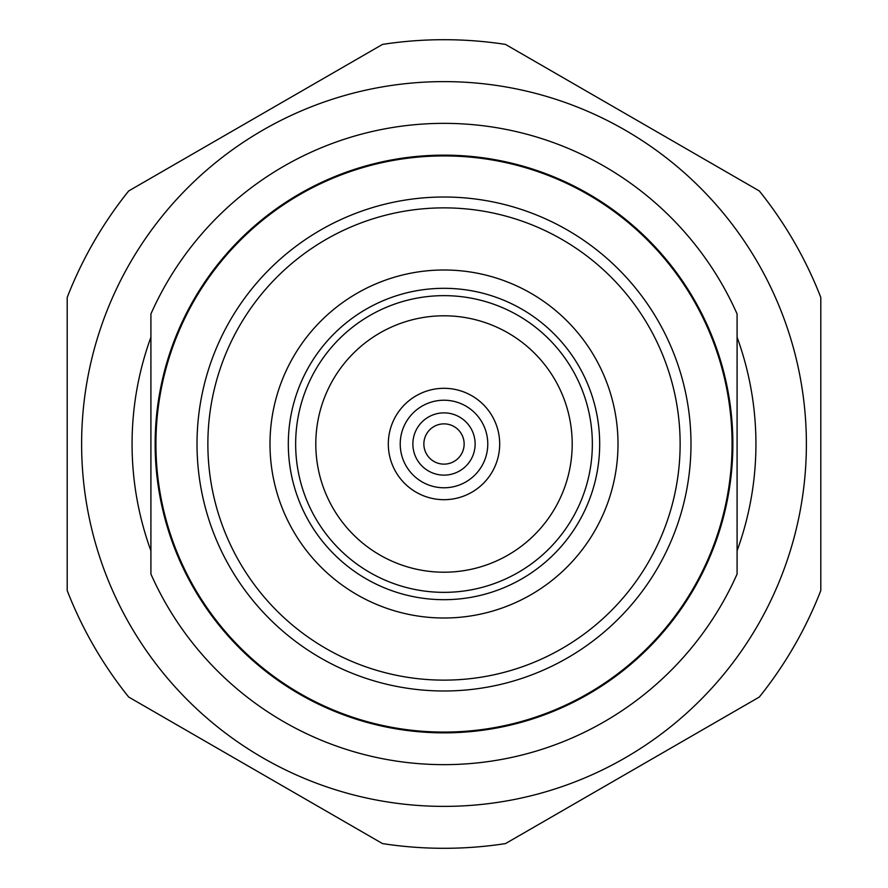 <?xml version="1.0" encoding="UTF-8"?>
<svg xmlns="http://www.w3.org/2000/svg" width="888" height="888" viewBox="0 0 888 888"><rect width="100%" height="100%" fill="white"/><g stroke="black" fill="none" stroke-linecap="round" stroke-linejoin="round"><path stroke-width="1.33" d="M499.689 444A55.689 55.689 0 0 0 444 388.311A55.689 55.689 0 0 0 388.311 444A55.689 55.689 0 0 0 444 499.689A55.689 55.689 0 0 0 499.689 444M487.778 444A43.778 43.778 0 0 0 444 400.222A43.778 43.778 0 0 0 400.222 444A43.778 43.778 0 0 0 444 487.778A43.778 43.778 0 0 0 487.778 444M412.876 444A31.124 31.124 0 0 0 444 475.124A31.124 31.124 0 0 0 475.124 444A31.124 31.124 0 0 0 444 412.876A31.124 31.124 0 0 0 412.876 444M423.865 444A20.135 20.135 0 0 0 444 464.135A20.135 20.135 0 0 0 464.135 444A20.135 20.135 0 0 0 444 423.865A20.135 20.135 0 0 0 423.865 444M732.855 444A288.855 288.855 0 0 0 444 155.145A288.855 288.855 0 0 0 155.145 444A288.855 288.855 0 0 0 444 732.855A288.855 288.855 0 0 0 732.855 444M732.078 444A288.078 288.078 0 0 0 444 155.922A288.078 288.078 0 0 0 155.922 444A288.078 288.078 0 0 0 444 732.078A288.078 288.078 0 0 0 732.078 444M690.986 444A246.986 246.986 0 0 0 444 197.014A246.986 246.986 0 0 0 197.014 444A246.986 246.986 0 0 0 444 690.986A246.986 246.986 0 0 0 690.986 444A246.986 246.986 0 0 1 444 690.986A246.986 246.986 0 0 1 197.014 444M680.13 444A236.13 236.13 0 0 0 444 207.87A236.13 236.13 0 0 0 207.87 444A236.13 236.13 0 0 0 444 680.13A236.13 236.13 0 0 0 680.13 444M269.996 444A174.004 174.004 0 0 0 444 618.004A174.004 174.004 0 0 0 618.004 444A174.004 174.004 0 0 0 444 269.996A174.004 174.004 0 0 0 269.996 444M288.311 444A155.689 155.689 0 0 0 444 599.689A155.689 155.689 0 0 0 599.689 444A155.689 155.689 0 0 0 444 288.311A155.689 155.689 0 0 0 288.311 444M295.649 444A148.352 148.352 0 0 0 444 592.351A148.352 148.352 0 0 0 592.351 444A148.352 148.352 0 0 0 444 295.649A148.352 148.352 0 0 0 295.649 444M315.795 444A128.205 128.205 0 0 0 444 572.205A128.205 128.205 0 0 0 572.205 444A128.205 128.205 0 0 0 444 315.795A128.205 128.205 0 0 0 315.795 444M737.084 313.941L737.084 574.059A320.646 320.646 0 0 1 150.916 574.059L150.916 313.941A320.646 320.646 0 0 1 737.084 313.941M150.916 550.782A311.932 311.932 0 0 1 150.916 337.218M737.084 337.218A311.932 311.932 0 0 1 737.084 550.782M81.618 444A362.382 362.382 0 0 1 444 81.618A362.382 362.382 0 0 1 806.382 444A362.382 362.382 0 0 1 444 806.382A362.382 362.382 0 0 1 81.618 444M820.801 297.436L820.801 590.564A404.306 404.306 0 0 1 759.329 697.036L505.472 843.6A404.306 404.306 0 0 1 382.528 843.6L128.671 697.036A404.306 404.306 0 0 1 67.199 590.564L67.199 297.436A404.306 404.306 0 0 1 128.671 190.964L382.528 44.4A404.306 404.306 0 0 1 505.472 44.4L759.329 190.964A404.306 404.306 0 0 1 820.801 297.436"/></g></svg>
